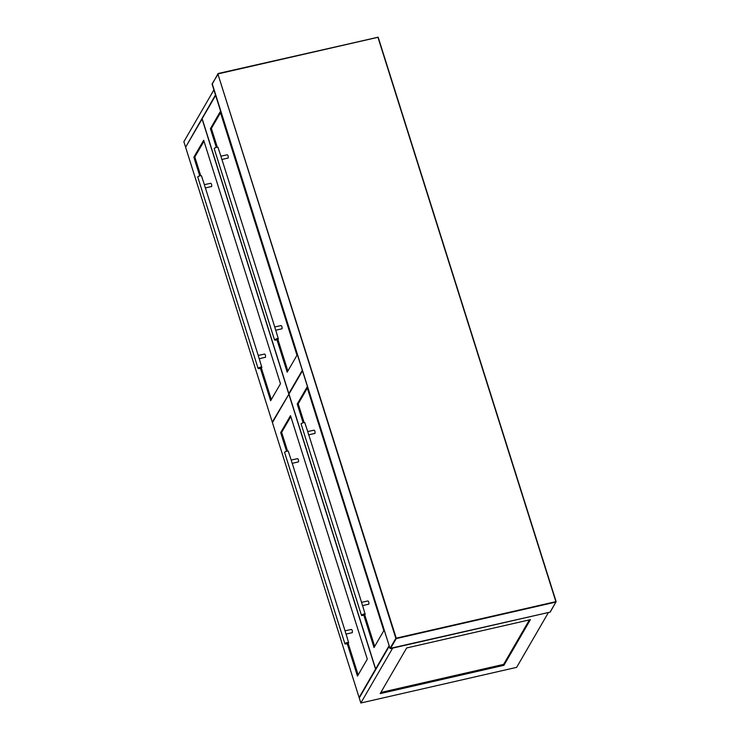 <?xml version="1.0" encoding="UTF-8"?>
<svg xmlns="http://www.w3.org/2000/svg" width="740" height="740" viewBox="0 0 740 740"><rect width="100%" height="100%" fill="white"/><g stroke="black" fill="none" stroke-linecap="round" stroke-linejoin="round"><path stroke-width="1.11" d="M217.939 147.214L220.89 156.177L227.245 154.799C227.994 155.104 228.327 156.149 228.235 157.935L227.976 157.99M217.995 147.482C217.246 146.918 216.006 147.195 214.276 148.333L214.23 148.416C216.024 147.242 217.31 146.946 218.078 147.537M274.707 340.095L274.651 339.827C276.381 338.689 277.63 338.402 278.37 338.976L275.668 329.901M274.66 340.076L274.568 339.78C276.362 338.596 277.648 338.31 278.416 338.901L278.416 338.892M275.659 330.17L274.734 326.95L281.08 325.563C281.838 325.878 282.171 326.923 282.07 328.708L281.82 328.764M221.815 159.396L220.89 156.177M274.651 339.827C275.391 340.4 276.631 340.113 278.37 338.976M215.636 95.404L202.149 118.668L288.822 393.578L289.312 393.467M288.822 393.578L302.318 370.315M216.284 147.306L210.41 128.658L220.206 111.758L296.981 355.283L287.185 372.174L276.982 339.808M210.41 128.658L211.372 128.436L217.264 147.131M277.879 339.392L287.86 371.027M220.501 112.693L211.372 128.436M215.488 94.933L185.934 146.631M185.453 146.742L183.862 141.719L213.906 89.91M359.104 697.505L375.55 669.136L288.877 394.226L272.422 422.596L359.104 697.505L359.594 697.395M375.55 669.136L376.04 669.025M347.245 643.689L357.466 676.101L367.299 659.146L290.515 415.63L280.682 432.586L286.546 451.187M290.811 416.565L281.644 432.364L280.682 432.586M281.644 432.364L287.527 451.002M348.151 643.282L358.132 674.954M202.187 118.807L185.601 147.214L272.274 422.124L272.764 422.013M272.274 422.124L289.211 393.643M288.729 393.754L202.048 118.844M199.726 175.806L193.852 157.204L203.685 140.249L280.469 383.764L270.637 400.719L260.415 368.307M193.852 157.204L194.814 156.982L200.697 175.621M261.322 367.9L271.303 399.572M203.981 141.183L194.814 156.982M302.466 370.786L288.979 394.05L375.652 668.96L376.142 668.849M375.652 668.96L389.148 645.696M363.812 615.19L374.014 647.555L383.81 630.665L307.035 387.14L297.23 404.04L303.113 422.688M307.322 388.075L298.192 403.818L297.23 404.04M298.192 403.818L304.094 422.512M364.709 614.774L374.68 646.409M392.644 648.148L360.833 703L359.252 697.977L389.296 646.168M360.833 703L516.64 667.36L548.451 612.498M503.921 665.316L380.175 693.62L406.658 647.953L530.404 619.648L503.921 665.316L503.626 664.372L529.433 619.87M380.85 692.464L503.626 664.372M201.428 175.704L204.379 184.667L210.724 183.279C211.483 183.594 211.806 184.639 211.714 186.415L211.455 186.48M201.474 175.972C200.734 175.399 199.495 175.685 197.756 176.823L197.71 176.906C199.504 175.722 200.79 175.426 201.558 176.018M258.186 368.585L258.131 368.307C259.87 367.17 261.109 366.892 261.849 367.456L259.148 358.382M261.895 367.382C261.127 366.79 259.842 367.086 258.047 368.261L197.811 177.202M259.148 358.66L258.214 355.431L264.568 354.053C265.327 354.358 265.651 355.404 265.558 357.189L265.299 357.244M205.304 187.886L204.37 184.658M258.131 368.307C258.88 368.881 260.119 368.594 261.849 367.456M288.249 451.086L291.199 460.049L297.554 458.661C298.312 458.976 298.636 460.021 298.544 461.797L298.285 461.862M288.304 451.354C287.564 450.78 286.325 451.067 284.586 452.205L284.539 452.288C286.334 451.104 287.62 450.808 288.387 451.4M345.016 643.966L344.96 643.689C346.699 642.551 347.939 642.274 348.679 642.838L345.978 633.764M348.725 642.764C347.957 642.172 346.671 642.468 344.877 643.643L284.641 452.584M345.969 634.041L345.043 630.813L351.398 629.435C352.147 629.74 352.481 630.785 352.388 632.571L352.129 632.626M292.134 463.268L291.199 460.039M344.96 643.689C345.71 644.263 346.949 643.976 348.679 642.838M304.769 422.596L307.72 431.559L314.065 430.18C314.824 430.486 315.157 431.531 315.055 433.316L314.796 433.372M304.825 422.864C304.075 422.3 302.836 422.577 301.106 423.715L301.06 423.798C302.854 422.623 304.131 422.327 304.908 422.919M361.527 615.476L361.481 615.208C363.211 614.071 364.45 613.784 365.199 614.357L362.489 605.283M365.246 614.283C364.469 613.691 363.192 613.978 361.397 615.162L301.152 424.103M362.489 605.551L361.564 602.332L367.91 600.945C368.668 601.259 369.001 602.304 368.899 604.09L368.64 604.145M308.645 434.778L307.72 431.559M361.481 615.208C362.221 615.782 363.46 615.495 365.199 614.357M212.306 84.018L217.875 73.926L395.835 638.352L390.008 648.397L212.306 84.018M390.008 648.397L390.424 648.638L396.252 638.592L555.907 602.064L550.079 612.11L390.424 648.638M555.879 601.639L378.168 37.259L217.875 73.926L377.918 37.222L555.879 601.639L396.224 638.158L217.875 73.926M218.263 73.741L212.047 84.008L390.008 648.425L550.153 612.11M274.734 326.95L221.824 159.128M274.531 339.956L214.193 148.592M221.926 159.452L228.114 158.027M275.77 330.216L281.959 328.8M258.223 355.431L205.304 187.618M205.406 187.932L211.603 186.517M259.25 358.706L265.447 357.291M345.043 630.813L292.134 463M292.235 463.314L298.424 461.899M346.079 634.087L352.268 632.672M361.564 602.332L308.654 434.51M308.746 434.833L314.944 433.409M362.591 605.598L368.788 604.182M550.236 612.054L556.138 601.648L378.177 37.231L218.115 73.519"/></g></svg>
